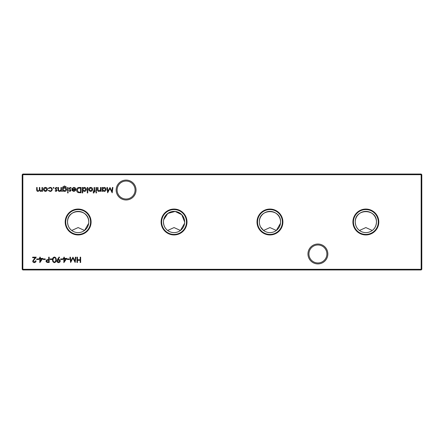<?xml version="1.0" encoding="UTF-8"?>
<svg xmlns="http://www.w3.org/2000/svg" width="444" height="444" viewBox="0 0 444 444"><rect width="100%" height="100%" fill="white"/><g stroke="black" fill="none" stroke-linecap="round" stroke-linejoin="round"><path stroke-width="0.67" d="M359.468 230.475L365.85 227.572L372.244 230.475C374.841 228.577 376.251 225.752 376.468 222A10.612 10.612 0 0 0 365.856 211.388A10.612 10.612 0 0 0 355.244 222C355.461 225.757 356.871 228.582 359.468 230.475M260.561 226.945L263.564 230.475L269.946 227.572L276.34 230.475L280.486 223.31M163.436 222A10.612 10.612 0 0 0 174.048 232.612A10.612 10.612 0 0 0 184.66 222A10.612 10.612 0 0 0 174.048 211.388A10.612 10.612 0 0 0 163.436 222C163.653 225.757 165.063 228.582 167.66 230.475L174.042 227.572L180.436 230.475L184.582 223.31M88.756 222C89.155 208.197 67.127 208.219 67.532 222A10.612 10.612 0 0 0 78.144 232.612A10.612 10.612 0 0 0 88.756 222A10.612 10.612 0 0 0 78.144 211.388A10.612 10.612 0 0 0 67.532 222C67.749 225.757 69.159 228.582 71.756 230.475L78.138 227.572L84.532 230.475L88.678 223.31M307.964 253.968A9.94 9.94 0 0 1 317.904 244.028A9.94 9.94 0 0 1 327.844 253.968A9.94 9.94 0 0 1 317.904 263.908A9.94 9.94 0 0 1 307.964 253.968M326.889 253.968A8.985 8.985 0 0 0 317.904 244.983A8.985 8.985 0 0 0 308.919 253.968A8.985 8.985 0 0 0 317.904 262.953A8.985 8.985 0 0 0 326.889 253.968M116.156 190.032A9.94 9.94 0 0 1 126.096 180.092A9.94 9.94 0 0 1 136.036 190.032A9.94 9.94 0 0 1 126.096 199.972A9.94 9.94 0 0 1 116.156 190.032M135.081 190.032A8.985 8.985 0 0 0 126.096 181.047A8.985 8.985 0 0 0 117.111 190.032A8.985 8.985 0 0 0 126.096 199.017A8.985 8.985 0 0 0 135.081 190.032M378.799 222A12.943 12.943 0 0 0 365.856 209.057A12.943 12.943 0 0 0 352.913 222A12.943 12.943 0 0 0 365.856 234.943A12.943 12.943 0 0 0 378.799 222M378.282 222A12.426 12.426 0 0 0 365.856 209.574A12.426 12.426 0 0 0 353.43 222A12.426 12.426 0 0 0 365.856 234.426A12.426 12.426 0 0 0 378.282 222M376.468 222C376.867 208.197 354.839 208.219 355.244 222A10.612 10.612 0 0 0 365.856 232.612A10.612 10.612 0 0 0 376.468 222M282.895 222A12.943 12.943 0 0 0 269.952 209.057A12.943 12.943 0 0 0 257.009 222A12.943 12.943 0 0 0 269.952 234.943A12.943 12.943 0 0 0 282.895 222M282.378 222A12.426 12.426 0 0 0 269.952 209.574A12.426 12.426 0 0 0 257.526 222A12.426 12.426 0 0 0 269.952 234.426A12.426 12.426 0 0 0 282.378 222M280.564 222A10.612 10.612 0 0 0 269.952 211.388A10.612 10.612 0 0 0 259.34 222A10.612 10.612 0 0 0 269.952 232.612A10.612 10.612 0 0 0 280.564 222C280.963 208.197 258.935 208.219 259.34 222M186.991 222A12.943 12.943 0 0 0 174.048 209.057A12.943 12.943 0 0 0 161.105 222A12.943 12.943 0 0 0 174.048 234.943A12.943 12.943 0 0 0 186.991 222M186.474 222A12.426 12.426 0 0 0 174.048 209.574A12.426 12.426 0 0 0 161.622 222A12.426 12.426 0 0 0 174.048 234.426A12.426 12.426 0 0 0 186.474 222M184.66 222L181.768 214.718L175.175 211.444L167.782 213.436L163.669 219.774M91.087 222A12.943 12.943 0 0 0 78.144 209.057A12.943 12.943 0 0 0 65.201 222A12.943 12.943 0 0 0 78.144 234.943A12.943 12.943 0 0 0 91.087 222M90.57 222A12.426 12.426 0 0 0 78.144 209.574A12.426 12.426 0 0 0 65.718 222A12.426 12.426 0 0 0 78.144 234.426A12.426 12.426 0 0 0 90.57 222M54.018 187.851L53.574 188.295L53.13 187.851L53.574 187.407L54.018 187.851M46.925 190.792L45.443 191.436L43.962 190.792L43.429 189.41C43.545 188.178 44.211 187.512 45.443 187.407C46.675 187.507 47.347 188.178 47.458 189.41L46.925 190.792M80.658 257.165L80.658 262.493L80.181 262.493L80.181 260.306L77.445 260.306L77.445 262.493L76.967 262.493L76.967 257.165L77.445 257.165L77.445 259.762L80.181 259.762L80.181 257.165L80.658 257.165M69.32 258.941L69.32 259.485L67.272 259.485L67.272 258.941L69.32 258.941M62.759 258.941L62.759 259.485L60.711 259.485L60.711 258.941L62.759 258.941M54.423 257.026C55.766 257.381 56.36 258.314 56.205 259.829C56.36 261.338 55.766 262.276 54.423 262.632C53.064 262.282 52.453 261.344 52.581 259.829C52.448 258.308 53.064 257.376 54.423 257.026M49.167 257.165L49.167 262.493L46.909 262.415L45.887 261.061L46.953 259.712L48.69 259.623L48.69 257.165L49.167 257.165M42.813 258.397L39.81 262.632L39.81 258.941L39.194 258.941L39.194 258.397L39.81 258.397L39.81 257.165L40.287 257.165L40.287 258.397L42.813 258.397M79.348 187.473L80.997 187.473L80.997 192.801L78.233 192.613C77.151 192.124 76.618 191.275 76.629 190.071C76.729 188.356 77.633 187.49 79.348 187.473M70.041 191.436L69.048 190.881L69.369 190.548L70.041 190.959L70.418 190.082L68.975 188.534L70.119 187.407L71.229 187.934L70.912 188.295L70.141 187.884L69.453 188.511L71.029 190.415L70.041 191.436M68.087 187.473L68.087 191.37L67.61 191.37L67.61 187.473L68.087 187.473M61.461 187.473L61.461 191.37L60.983 191.37L60.983 190.665L59.502 191.436C58.43 191.264 57.948 190.604 58.047 189.46L58.047 187.473L58.525 187.473L58.58 190.193L59.585 190.959L60.911 189.927L60.983 187.473L61.461 187.473M82.706 192.94L82.229 192.94L82.229 187.473L82.706 187.473L82.706 188.151L84.299 187.407C85.537 187.518 86.214 188.195 86.325 189.433C86.203 190.659 85.52 191.331 84.282 191.436L82.706 190.615L82.706 192.94M92.147 190.792L90.665 191.436L89.183 190.792L88.65 189.41C88.761 188.178 89.433 187.512 90.665 187.407C91.891 187.507 92.568 188.178 92.679 189.41L92.147 190.792M96.503 187.473L96.503 191.37L96.026 191.37L96.026 187.473L96.503 187.473M100.943 187.473L100.943 191.37L100.466 191.37L100.466 190.665L98.984 191.436C97.913 191.264 97.43 190.604 97.53 189.46L97.53 187.473L98.007 187.473L98.063 190.193L99.068 190.959L100.394 189.927L100.466 187.473L100.943 187.473M34.338 262.082L35.575 260.856L36.053 260.856C35.964 261.938 35.387 262.526 34.316 262.632C33.333 262.559 32.795 262.027 32.706 261.044L35.115 257.709L32.64 257.709L32.64 257.165L36.258 257.165L33.183 261.005L34.338 262.082M421.8 174.686L22.838 174.686L22.838 269.314L421.162 269.314L421.162 174.048L421.8 174.686L421.8 269.314L421.162 269.314L421.162 269.952L22.838 269.952L22.838 269.314L22.2 269.314L22.2 174.686L22.838 174.048L421.162 174.048M102.514 191.37L102.037 191.37L102.037 187.473L102.514 187.473L102.514 188.151L104.107 187.407C105.345 187.518 106.022 188.195 106.138 189.433C106.011 190.659 105.328 191.331 104.09 191.436L102.514 190.648L102.514 191.37M96.709 192.596L96.27 193.007L95.821 192.596L96.27 192.185L96.709 192.596M93.812 193.007L93.229 192.907L93.229 192.407L93.712 192.53L94.111 191.37L93.296 191.37L93.296 190.892L94.111 190.892L94.117 187.473L94.594 187.473L94.594 190.892L95.138 190.892L95.138 191.37L94.594 191.37L93.812 193.007M87.762 187.473L87.762 192.94L87.285 192.94L87.285 187.473L87.762 187.473M56.105 191.436L55.112 190.881L55.433 190.548L56.105 190.959L56.616 190.432L55.045 188.534L56.183 187.407L57.298 187.934L56.982 188.295L56.21 187.884L55.522 188.511L57.093 190.415L56.105 191.436M63.037 190.687L63.037 191.37L62.554 191.37L62.698 187.085L64.53 185.969L66.517 187.202L64.574 186.452C63.531 186.469 63.02 186.991 63.037 188.017L64.591 187.473C65.806 187.579 66.467 188.228 66.589 189.433C66.467 190.648 65.795 191.32 64.574 191.436L63.037 190.687M68.293 192.596L67.854 193.007L67.405 192.596L67.854 192.185L68.293 192.596M73.909 187.884L72.477 188.706L72.05 188.484L73.848 187.407C75.064 187.507 75.719 188.178 75.807 189.41L75.358 190.709L73.837 191.436L72.272 190.67L71.845 189.322L75.33 189.322L73.909 187.884M38.717 258.941L38.717 259.485L36.669 259.485L36.669 258.941L38.717 258.941M45.277 258.941L45.277 259.485L43.223 259.485L43.223 258.941L45.277 258.941M52.103 258.941L52.103 259.485L50.055 259.485L50.055 258.941L52.103 258.941M57.498 259.429L59.141 257.026L59.524 257.292L58.042 259.457L58.602 259.418C59.59 259.496 60.134 260.018 60.234 261C60.129 262.01 59.563 262.554 58.536 262.632C57.531 262.543 56.982 261.999 56.888 260.994L57.498 259.429M66.861 258.397L63.853 262.632L63.853 258.941L63.237 258.941L63.237 258.397L63.853 258.397L63.853 257.165L64.33 257.165L64.33 258.397L66.861 258.397M75.397 257.165L75.874 257.165L75.175 262.493L72.905 258.119L70.64 262.493L69.936 257.165L70.413 257.165L70.923 261L72.955 257.165L74.886 261.005L75.397 257.165M42.474 187.473L42.474 191.37L41.997 191.37L41.997 190.692L40.654 191.436L39.416 190.498L37.984 191.436C37.007 191.259 36.569 190.643 36.669 189.582L36.669 187.473L37.146 187.473L37.146 189.588L38.067 190.959C39.044 190.726 39.466 190.071 39.333 188.989L39.333 187.473L39.81 187.473L39.81 189.455L40.737 190.959C41.675 190.754 42.097 190.137 41.997 189.111L41.997 187.473L42.474 187.473M50.061 191.436L48.279 190.526L48.679 190.276L50.1 190.959C51.088 190.909 51.643 190.398 51.765 189.433C51.648 188.456 51.088 187.94 50.094 187.884L48.679 188.567L48.279 188.306L50.1 187.407C51.382 187.473 52.092 188.134 52.242 189.388C52.098 190.676 51.371 191.358 50.061 191.436M112.415 187.473L112.898 187.473L112.193 192.801L109.929 188.434L107.664 192.801L106.954 187.473L107.437 187.473L107.948 191.309L109.979 187.473L111.91 191.32L112.415 187.473M259.662 224.592L260.045 225.813M22.2 174.686L22.838 174.686L22.838 174.048M421.8 269.314L421.162 269.952M22.838 269.952L22.2 269.314M102.514 189.41L104.085 190.959L105.661 189.427L104.09 187.884L102.514 189.41M89.127 189.405L90.665 190.959L92.202 189.405L90.665 187.884L89.127 189.405M82.706 189.41L84.277 190.959L85.847 189.427L84.282 187.884L82.706 189.41M63.037 189.444L64.535 190.959L66.106 189.416L64.563 187.951C63.614 188.001 63.104 188.495 63.037 189.444M75.28 189.799L72.322 189.799L73.815 190.959L74.814 190.593L75.28 189.799M80.519 192.258L80.519 188.023L78.388 188.156L77.106 190.071L78.51 192.108L80.519 192.258M41.875 258.941L40.287 258.941L40.287 261.255L41.875 258.941M47.713 261.949L48.69 261.949L48.69 260.173L47.758 260.156L46.365 261.061L47.713 261.949M54.407 262.082C55.433 261.76 55.872 261.011 55.728 259.829C55.872 258.647 55.433 257.897 54.407 257.576L53.263 258.491L53.064 259.829C52.941 261.005 53.385 261.755 54.407 262.082M59.757 261.022L58.514 259.968L57.365 261.022L58.564 262.082L59.757 261.022M65.923 258.941L64.33 258.941L64.33 261.255L65.923 258.941M43.906 189.405L45.443 190.959L46.981 189.405L45.443 187.884L43.906 189.405"/></g></svg>
